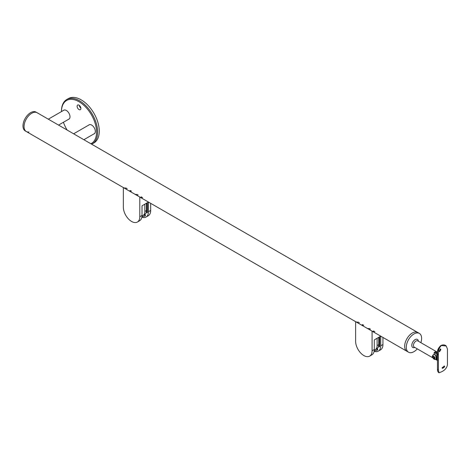 <?xml version="1.0" encoding="UTF-8"?>
<svg xmlns="http://www.w3.org/2000/svg" width="471" height="471" viewBox="0 0 471 471"><rect width="100%" height="100%" fill="white"/><g stroke="black" fill="none" stroke-linecap="round" stroke-linejoin="round"><path stroke-width="0.71" d="M90.879 143.761A24.816 14.324 60 0 0 96.555 132.115A24.816 14.324 60 0 0 79.122 101.789A24.816 14.324 60 0 0 61.46 111.586L61.46 111.227A25.581 14.772 60 0 1 66.758 99.516A25.581 14.772 60 0 1 86.476 106.369A25.581 14.772 60 0 1 97.638 132.115A25.581 14.772 60 0 1 92.34 143.826A25.581 14.772 60 0 1 91.633 144.197M92.34 143.826L93.97 142.89A25.581 14.772 -120 0 0 99.269 131.174A25.581 14.772 -120 0 0 88.101 105.427A25.581 14.772 -120 0 0 68.389 98.574L66.758 99.516M77.109 106.269A2.685 1.548 60 0 1 77.662 105.039A2.685 1.548 60 0 1 79.734 105.757A2.685 1.548 60 0 1 80.906 108.46A2.685 1.548 60 0 1 80.353 109.69A2.685 1.548 60 0 1 78.28 108.972A2.685 1.548 60 0 1 77.109 106.269M67.135 130.055A24.816 14.324 60 0 1 63.414 122.272M88.748 125.074A5.169 2.985 60 0 1 89.09 124.821A5.169 2.985 60 0 1 93.07 126.204A5.169 2.985 60 0 1 95.325 131.403A5.169 2.985 60 0 1 94.253 133.77A5.169 2.985 60 0 1 93.864 133.935M63.426 110.455A5.169 2.985 60 0 1 63.762 110.196A5.169 2.985 60 0 1 67.742 111.586A5.169 2.985 60 0 1 69.996 116.784A5.169 2.985 60 0 1 68.931 119.151A5.169 2.985 60 0 1 68.542 119.316M80.882 108.106A2.685 1.548 60 0 1 79.305 105.369M94.047 133.835A5.169 2.985 -120 0 0 94.341 133.717M68.719 119.21A5.169 2.985 -120 0 0 69.019 119.092M83.867 139.71L94.412 133.623A5.116 2.956 -120 0 0 94.671 133.44M89.578 124.627A5.116 2.956 -120 0 0 89.296 124.762L73.629 133.805M58.539 125.092L69.084 118.998A5.116 2.956 -120 0 0 69.343 118.816M64.256 110.008A5.116 2.956 -120 0 0 63.968 110.137L48.307 119.181M420.868 342.664A10.845 6.264 120 0 0 421.627 338.384A10.845 6.264 120 0 0 419.378 333.421A10.845 6.264 120 0 0 411.018 336.323A10.845 6.264 120 0 0 406.285 347.239A10.845 6.264 120 0 0 408.534 352.208L406.903 351.266A10.845 6.264 -60 0 1 405.243 342.576A10.845 6.264 -60 0 1 412.325 333.015A10.845 6.264 -60 0 1 417.753 332.479A10.845 6.264 120 0 0 409.393 335.387A10.845 6.264 120 0 0 404.66 346.303A10.845 6.264 120 0 0 406.903 351.266L372.084 331.16L372.078 350.801A11.64 6.718 60 0 1 369.67 356.129A11.64 6.718 60 0 1 360.698 353.014A11.64 6.718 60 0 1 355.617 341.298L355.617 321.658L372.078 331.16A10.845 6.264 120 0 0 372.084 331.16A10.845 6.264 120 0 0 374.892 331.602M31.722 113.276A10.845 6.264 120 0 0 24.633 122.831A10.845 6.264 120 0 0 26.299 131.527A10.845 6.264 -60 0 1 24.633 122.831A10.845 6.264 -60 0 1 31.722 113.276A10.845 6.264 -60 0 1 37.144 112.74A10.845 6.264 120 0 0 31.722 113.276M28.949 131.992A10.845 6.264 -60 0 1 26.299 131.527L25.21 130.897A10.845 6.264 -60 0 1 23.55 122.207A10.845 6.264 -60 0 1 30.639 112.646A10.845 6.264 -60 0 1 36.061 112.11L419.378 333.421M26.299 131.527L139.805 197.061L139.805 216.701A11.64 6.718 60 0 1 137.397 222.029A11.64 6.718 60 0 1 128.424 218.909A11.64 6.718 60 0 1 123.343 207.199L123.343 187.552A10.845 6.264 120 0 0 126.163 188M355.617 321.658L139.81 197.061A10.845 6.264 120 0 0 139.81 197.061A10.845 6.264 120 0 0 142.625 197.502M148.453 211.709A11.64 6.718 60 0 1 146.045 217.037L148.253 215.765A11.64 6.718 -120 0 0 150.661 210.437L148.453 211.709L148.453 202.053L142.012 205.821L142.012 215.43L139.805 216.701M127.158 188.571A10.845 6.264 -60 0 1 126.546 188.635M129.984 190.62A10.845 6.264 120 0 0 130.591 190.555M131.48 191.067A10.845 6.264 -60 0 1 129.531 190.99M135.36 194.352A10.845 6.264 120 0 0 137.302 194.435M138.191 194.941A10.845 6.264 -60 0 1 137.585 195.006M141.017 196.99A10.845 6.264 120 0 0 141.63 196.925M137.397 222.029L139.604 220.758A11.64 6.718 -120 0 0 142.012 215.43M143.82 215.053A8.955 5.169 -120 0 0 144.703 214.711L144.155 215.023A0.642 0.371 60 0 1 144.797 216.13L144.797 216.13A10.232 5.905 60 0 1 141.959 216.519M143.278 215.365A8.955 5.169 60 0 0 144.155 215.023L144.703 214.711A0.642 0.371 60 0 1 145.339 215.818L144.797 216.13L145.339 215.818M150.661 210.437L150.661 203.325M146.045 217.037A11.64 6.718 60 0 1 141.853 217.213M147.335 202.748A0.642 0.371 60 0 1 147.405 203.06L147.405 212.462A0.642 0.371 60 0 1 146.499 211.938L146.499 203.231M147.223 202.813L147.223 211.52A0.642 0.371 -120 0 0 147.405 212.044M380.727 345.808A11.64 6.718 60 0 1 378.313 351.136L380.521 349.865A11.64 6.718 -120 0 0 382.935 344.537L380.727 345.808L380.727 336.153L374.286 339.921L374.286 349.529L372.078 350.801M359.426 322.676A10.845 6.264 -60 0 1 358.82 322.735M362.258 324.719A10.845 6.264 120 0 0 362.864 324.66M363.747 325.167A10.845 6.264 -60 0 1 361.805 325.09M367.627 328.452A10.845 6.264 120 0 0 369.576 328.534M370.459 329.046A10.845 6.264 -60 0 1 369.853 329.105M373.291 331.089A10.845 6.264 120 0 0 373.897 331.031M355.623 321.658A10.845 6.264 120 0 0 358.431 322.099M369.67 356.129L371.872 354.857A11.64 6.718 -120 0 0 374.286 349.529M376.093 349.152A8.955 5.169 -120 0 0 376.971 348.811L376.429 349.123A0.642 0.371 60 0 1 377.071 350.236L377.071 350.236A10.232 5.905 60 0 1 374.227 350.618M375.552 349.464A8.955 5.169 60 0 0 376.429 349.123L376.971 348.811A0.642 0.371 60 0 1 377.612 349.918L377.071 350.236L377.612 349.918M382.935 344.537L382.935 337.424M378.313 351.136A11.64 6.718 60 0 1 374.121 351.313M379.608 336.847A0.642 0.371 60 0 1 379.679 337.165L379.679 346.562A0.642 0.371 60 0 1 378.772 346.038L378.772 337.33M379.496 336.912L379.496 345.62A0.642 0.371 -120 0 0 379.679 346.144M436.152 359.414A2.685 1.548 60 0 1 435.781 359.526C433.879 359.556 432.861 358.555 432.725 356.523L433.19 355.028A2.685 1.548 60 0 1 433.491 354.751A2.685 1.548 60 0 1 434.833 354.887A2.685 1.548 60 0 1 435.981 355.999M434.968 358.201A1.478 0.854 60 0 1 433.926 358.808A1.478 0.854 60 0 1 432.884 357A1.478 0.854 60 0 1 433.926 356.394A1.478 0.854 60 0 1 434.968 358.201M433.644 354.681A2.685 1.548 60 0 1 433.779 354.586A2.685 1.548 60 0 1 435.122 354.716A2.685 1.548 60 0 1 435.71 355.163M434.344 357.006L434.762 358.084L434.344 358.678L433.508 358.195L433.09 357.118L433.508 356.523L434.344 357.006M433.815 356.7L433.09 357.118M434.103 356.865L434.415 357.672L433.508 358.195M436.052 359.626L436.635 360.044L437.123 359.767M436.876 359.685C436.623 360.409 436.523 360.115 436.57 358.79L436.876 354.08L434.138 352.496L435.587 351.66L437.471 352.75A3.58 2.067 120 0 0 436.028 353.586L437.459 354.416M433.026 357.819L432.225 356.288L433.238 354.751L434.68 354.416L435.563 354.928L436.205 358.584L435.563 359.408M408.534 352.208A10.845 6.264 120 0 0 417.282 348.87M437.459 354.863A3.839 2.214 -120 0 0 436.876 354.08M434.939 352.078A4.351 2.508 -120 0 0 434.556 352.738M439.237 351.443A1.537 0.683 110.6 0 0 440.138 349.394A1.537 0.683 110.6 0 0 440.091 349.011M440.856 349.659L440.515 348.946L439.219 351.16L439.455 351.831L440.856 349.659M442.175 368.145A1.537 1.054 131.6 0 0 443.511 367.739A1.537 1.054 131.6 0 0 444.206 366.361A1.537 1.054 131.6 0 0 444.124 365.943M444.695 366.797L444.406 366.108L442.098 367.745L442.346 368.387L444.695 366.797M438.931 347.728L437.7 351.066M437.6 354.498L437.112 359.102C437.047 360.409 437.212 360.745 437.6 360.103M447.45 348.987L447.45 364.866C446.802 367.986 444.807 370.312 441.451 371.849L438.966 372.791L438.407 370.088L438.407 354.21C438.077 350.53 439.09 347.633 441.451 345.526L446.22 346.032L447.45 348.987M434.874 352.92L436.158 352.438A3.432 1.984 60 0 1 437.471 352.75M433.985 353.692A3.432 1.984 60 0 1 436.028 353.586M377.106 338.29L377.106 345.579A8.825 5.099 60 0 1 375.281 349.623A8.825 5.099 60 0 1 374.274 349.982M375.281 349.623L376.906 348.681A8.825 5.099 -120 0 0 378.737 344.642L377.106 345.579M378.737 337.348L378.737 344.642M144.838 204.19L144.838 211.479A8.825 5.099 60 0 1 143.007 215.518A8.825 5.099 60 0 1 142.006 215.883M143.007 215.518L144.638 214.582A8.825 5.099 -120 0 0 146.463 210.537L144.838 211.479M146.463 203.248L146.463 210.537M147.223 211.52L146.499 211.938M379.496 345.62L378.772 346.038M437.5 352.273L417.765 340.874A3.58 2.067 120 0 0 415.01 341.834A3.58 2.067 120 0 0 413.444 345.443A3.58 2.067 120 0 0 414.186 347.08L433.126 358.013M414.786 347.427A4.669 2.696 -60 0 1 411.784 345.367A4.669 2.696 -60 0 1 414.933 339.738A4.669 2.696 -60 0 1 418.372 341.222M446.22 346.032L446.22 346.032C444.912 344.731 443.129 344.566 440.868 345.537L440.868 345.537A1.537 0.889 60 0 1 441.451 345.526M437.524 353.132A1.537 0.889 -0 0 0 437.459 353.391A1.537 0.889 -0 0 0 438.407 354.21M437.524 369.011A1.537 0.889 0 0 0 437.459 369.27L437.459 369.27A1.537 0.889 0 0 0 438.407 370.088M144.155 215.023L144.703 214.711M376.429 349.123L376.971 348.811M440.868 345.537C438.242 347.945 437.106 350.565 437.459 353.391L437.459 369.27C437.365 370.871 437.865 372.043 438.966 372.791"/></g></svg>
